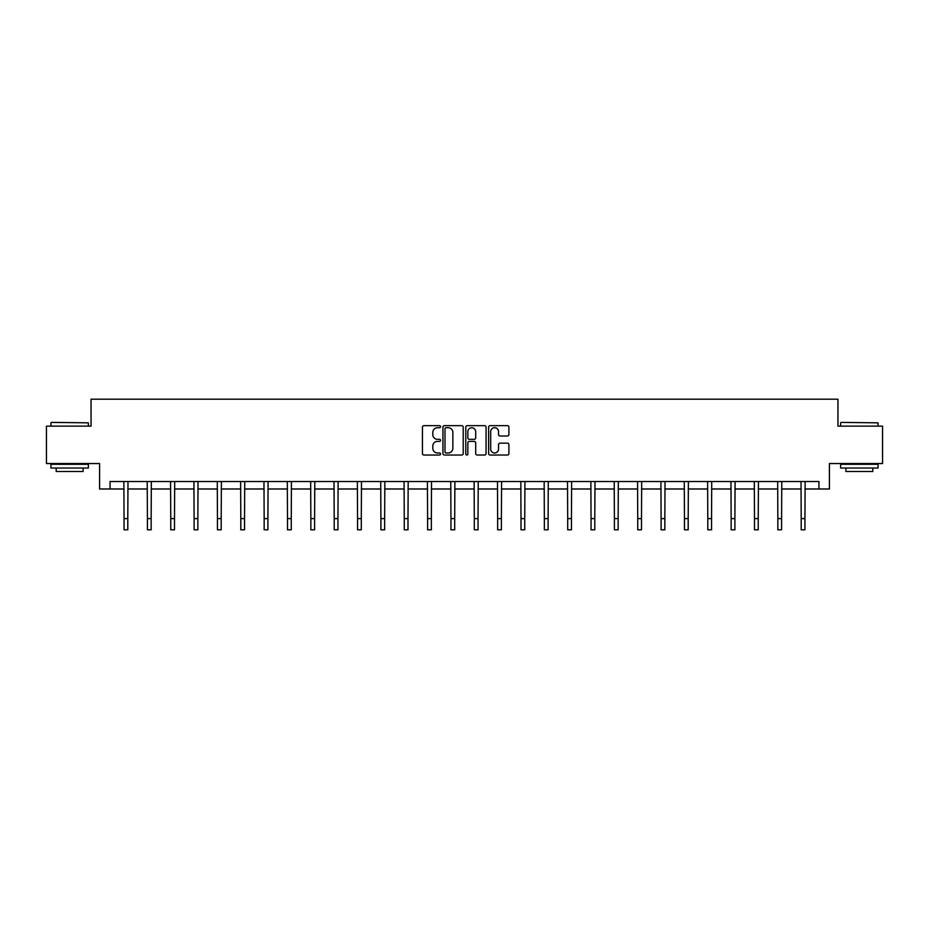 <?xml version="1.0" encoding="UTF-8"?>
<svg xmlns="http://www.w3.org/2000/svg" width="929" height="929" viewBox="0 0 929 929"><rect width="100%" height="100%" fill="white"/><g stroke="black" fill="none" stroke-linecap="round" stroke-linejoin="round"><path stroke-width="1.39" d="M440.555 426.69A1.034 1.034 0 0 0 439.522 425.656L423.914 425.656A1.475 1.475 0 0 0 422.44 427.131L422.44 453.573A1.475 1.475 0 0 0 423.914 455.036L439.522 455.036A1.034 1.034 0 0 0 440.555 454.014A1.034 1.034 0 0 0 439.522 452.98L437.501 452.98A4.703 4.703 0 0 1 432.798 448.277L432.798 446.083A4.703 4.703 0 0 1 437.501 441.38L439.522 441.38A1.034 1.034 0 0 0 440.555 440.346A1.034 1.034 0 0 0 439.522 439.324L437.501 439.324A4.703 4.703 0 0 1 432.798 434.621L432.798 432.415A4.703 4.703 0 0 1 437.501 427.712L439.522 427.712A1.034 1.034 0 0 0 440.555 426.69M507.431 436.015A1.475 1.475 0 0 0 508.906 434.551L508.906 427.131A1.475 1.475 0 0 0 507.431 425.656L490.106 425.656A1.475 1.475 0 0 0 488.631 427.131L488.631 453.573A1.475 1.475 0 0 0 490.106 455.036L507.431 455.036A1.475 1.475 0 0 0 508.906 453.573L508.906 444.608A1.475 1.475 0 0 0 507.431 443.145L500.023 443.145A1.475 1.475 0 0 0 498.548 444.608L498.548 449.055A3.925 3.925 0 0 1 494.623 452.98A3.925 3.925 0 0 1 490.686 449.055L490.686 431.648A3.925 3.925 0 0 1 494.623 427.712A3.925 3.925 0 0 1 498.548 431.648L498.548 434.551A1.475 1.475 0 0 0 500.023 436.015L507.431 436.015M110.063 488.991L110.063 481.512L818.937 481.512L818.937 488.991L829.411 488.991L829.411 463.548L882.55 463.548L882.55 426.132L837.946 426.132L837.946 399.191L91.054 399.191L91.054 426.132L46.45 426.132L46.45 463.548L99.589 463.548L99.589 488.991L124.056 488.991M463.211 427.131A1.475 1.475 0 0 0 461.748 425.656L444.41 425.656A1.475 1.475 0 0 0 442.936 427.131L442.936 453.573A1.475 1.475 0 0 0 444.41 455.036L461.748 455.036A1.475 1.475 0 0 0 463.211 453.573L463.211 427.131M467.252 425.656L484.59 425.656A1.475 1.475 0 0 1 486.064 427.131L486.064 453.573A1.475 1.475 0 0 1 484.59 455.036L477.169 455.036A1.475 1.475 0 0 1 475.706 453.573L475.706 442.843A1.475 1.475 0 0 0 474.231 441.38L469.308 441.38A1.475 1.475 0 0 0 467.844 442.843L467.844 454.014A1.034 1.034 0 0 1 466.811 455.036A1.034 1.034 0 0 1 465.789 454.014L465.789 427.131A1.475 1.475 0 0 1 467.252 425.656M127.796 488.991L147.409 488.991M151.148 488.991L170.762 488.991M174.501 488.991L194.103 488.991M197.854 488.991L217.456 488.991M221.195 488.991L240.808 488.991M244.548 488.991L264.161 488.991M267.9 488.991L287.502 488.991M291.253 488.991L310.855 488.991M314.594 488.991L334.208 488.991M337.947 488.991L357.56 488.991M361.3 488.991L380.902 488.991M384.652 488.991L404.254 488.991M407.994 488.991L427.607 488.991M431.346 488.991L450.96 488.991M454.699 488.991L474.301 488.991M478.04 488.991L497.654 488.991M501.393 488.991L521.006 488.991M524.746 488.991L544.348 488.991M548.098 488.991L567.7 488.991M571.44 488.991L591.053 488.991M594.792 488.991L614.406 488.991M618.145 488.991L637.747 488.991M641.498 488.991L661.1 488.991M664.839 488.991L684.452 488.991M688.192 488.991L707.805 488.991M711.544 488.991L731.146 488.991M734.897 488.991L754.499 488.991M758.238 488.991L777.852 488.991M781.591 488.991L801.204 488.991M804.944 488.991L818.937 488.991M446.025 427.712A1.034 1.034 0 0 0 444.991 428.745L444.991 451.958A1.034 1.034 0 0 0 446.025 452.98L448.15 452.98A4.703 4.703 0 0 0 452.853 448.277L452.853 432.415A4.703 4.703 0 0 0 448.15 427.712L446.025 427.712M475.706 431.718A3.925 3.925 0 0 0 471.769 427.793A3.925 3.925 0 0 0 467.844 431.718L467.844 437.849A1.475 1.475 0 0 0 469.308 439.324L474.231 439.324A1.475 1.475 0 0 0 475.706 437.849L475.706 431.718M123.871 481.512L124.056 518.591L127.796 518.591L127.993 481.512M124.056 518.591L124.056 529.809L127.796 529.809L127.796 518.591M51.385 422.393L88.36 422.834L51.385 422.393M69.652 468.042L50.944 468.042L50.944 464.303L88.36 464.303L88.36 468.042L69.652 468.042M83.122 468.042L83.122 471.479L56.181 471.479L56.181 468.042M841.093 422.393L878.056 422.834L841.093 422.393M859.348 468.042L840.64 468.042L840.64 464.303L878.056 464.303L878.056 468.042L859.348 468.042M872.819 468.042L872.819 471.479L845.878 471.479L845.878 468.042M147.223 481.512L147.409 518.591L151.148 518.591L151.334 481.512M147.409 518.591L147.409 529.809L151.148 529.809L151.148 518.591M170.564 481.512L170.762 518.591L174.501 518.591L174.687 481.512M170.762 518.591L170.762 529.809L174.501 529.809L174.501 518.591M193.917 481.512L194.103 518.591L197.854 518.591L198.04 481.512M194.103 518.591L194.103 529.809L197.854 529.809L197.854 518.591M217.27 481.512L217.456 518.591L221.195 518.591L221.392 481.512M217.456 518.591L217.456 529.809L221.195 529.809L221.195 518.591M240.611 481.512L240.808 518.591L244.548 518.591L244.733 481.512M240.808 518.591L240.808 529.809L244.548 529.809L244.548 518.591M263.964 481.512L264.161 518.591L267.9 518.591L268.086 481.512M264.161 518.591L264.161 529.809L267.9 529.809L267.9 518.591M287.316 481.512L287.502 518.591L291.253 518.591L291.439 481.512M287.502 518.591L287.502 529.809L291.253 529.809L291.253 518.591M310.669 481.512L310.855 518.591L314.594 518.591L314.792 481.512M310.855 518.591L310.855 529.809L314.594 529.809L314.594 518.591M334.01 481.512L334.208 518.591L337.947 518.591L338.133 481.512M334.208 518.591L334.208 529.809L337.947 529.809L337.947 518.591M357.363 481.512L357.56 518.591L361.3 518.591L361.486 481.512M357.56 518.591L357.56 529.809L361.3 529.809L361.3 518.591M380.716 481.512L380.902 518.591L384.652 518.591L384.838 481.512M380.902 518.591L380.902 529.809L384.652 529.809L384.652 518.591M404.069 481.512L404.254 518.591L407.994 518.591L408.191 481.512M404.254 518.591L404.254 529.809L407.994 529.809L407.994 518.591M427.41 481.512L427.607 518.591L431.346 518.591L431.532 481.512M427.607 518.591L427.607 529.809L431.346 529.809L431.346 518.591M450.762 481.512L450.96 518.591L454.699 518.591L454.885 481.512M450.96 518.591L450.96 529.809L454.699 529.809L454.699 518.591M474.115 481.512L474.301 518.591L478.04 518.591L478.238 481.512M474.301 518.591L474.301 529.809L478.04 529.809L478.04 518.591M497.468 481.512L497.654 518.591L501.393 518.591L501.59 481.512M497.654 518.591L497.654 529.809L501.393 529.809L501.393 518.591M520.809 481.512L521.006 518.591L524.746 518.591L524.931 481.512M521.006 518.591L521.006 529.809L524.746 529.809L524.746 518.591M544.162 481.512L544.348 518.591L548.098 518.591L548.284 481.512M544.348 518.591L544.348 529.809L548.098 529.809L548.098 518.591M567.514 481.512L567.7 518.591L571.44 518.591L571.637 481.512M567.7 518.591L567.7 529.809L571.44 529.809L571.44 518.591M590.867 481.512L591.053 518.591L594.792 518.591L594.99 481.512M591.053 518.591L591.053 529.809L594.792 529.809L594.792 518.591M614.208 481.512L614.406 518.591L618.145 518.591L618.331 481.512M614.406 518.591L614.406 529.809L618.145 529.809L618.145 518.591M637.561 481.512L637.747 518.591L641.498 518.591L641.684 481.512M637.747 518.591L637.747 529.809L641.498 529.809L641.498 518.591M660.914 481.512L661.1 518.591L664.839 518.591L665.036 481.512M661.1 518.591L661.1 529.809L664.839 529.809L664.839 518.591M684.267 481.512L684.452 518.591L688.192 518.591L688.389 481.512M684.452 518.591L684.452 529.809L688.192 529.809L688.192 518.591M707.608 481.512L707.805 518.591L711.544 518.591L711.73 481.512M707.805 518.591L707.805 529.809L711.544 529.809L711.544 518.591M730.96 481.512L731.146 518.591L734.897 518.591L735.083 481.512M731.146 518.591L731.146 529.809L734.897 529.809L734.897 518.591M754.313 481.512L754.499 518.591L758.238 518.591L758.436 481.512M754.499 518.591L754.499 529.809L758.238 529.809L758.238 518.591M777.666 481.512L777.852 518.591L781.591 518.591L781.777 481.512M777.852 518.591L777.852 529.809L781.591 529.809L781.591 518.591M801.007 481.512L801.204 518.591L804.944 518.591L805.129 481.512M801.204 518.591L801.204 529.809L804.944 529.809L804.944 518.591M50.944 426.132L50.944 422.834M59.468 464.303L59.468 463.548M79.824 464.303L79.824 463.548M88.36 426.132L88.36 422.834M840.64 426.132L840.64 422.834M849.176 464.303L849.176 463.548M869.532 464.303L869.532 463.548M878.056 426.132L878.056 422.834"/></g></svg>
